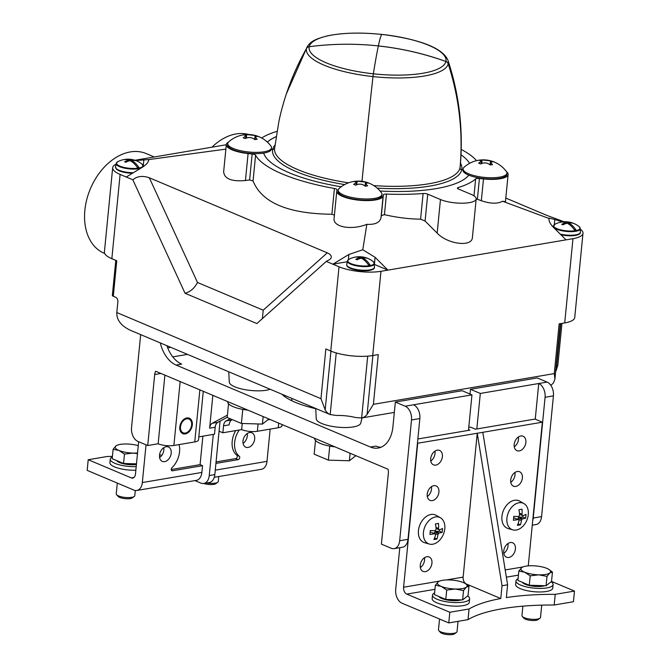 <?xml version="1.0" encoding="UTF-8"?>
<svg xmlns="http://www.w3.org/2000/svg" width="668" height="668" viewBox="0 0 668 668"><rect width="100%" height="100%" fill="white"/><g stroke="black" fill="none" stroke-linecap="round" stroke-linejoin="round"><path stroke-width="1" d="M134.919 160.262L226.302 144.739M115.789 260.345L112.349 295.431A3.732 1.085 5.6 0 0 113.284 296.266L115.739 297.31A3.732 2.438 -99.6 0 1 117.852 301.894L116.808 312.549L320.974 398.679L325.85 348.955L330.769 351.034A29.843 8.684 5.6 0 0 372.711 355.551L378.272 354.608L373.395 404.332L554.273 373.596L559.141 323.871L564.71 322.928A29.843 8.684 5.6 0 0 574.73 317.542L582.989 233.291A29.843 8.684 5.6 0 0 580.35 229.199M116.023 164.244A29.843 8.684 5.6 0 0 112.667 167.735A29.843 8.684 5.6 0 0 120.106 174.423L132.84 179.801L185.044 293.26L256.871 323.554L326.293 261.413L339.027 266.782A29.843 8.684 5.6 0 0 380.969 271.3L572.969 238.676A29.843 8.684 5.6 0 0 582.989 233.291M112.667 167.735L104.408 251.986A29.843 8.684 5.6 0 0 111.848 258.675L116.766 260.754L113.284 296.266M505.801 198.07L547.1 215.488L564.109 221.768M555.676 371.358A18.654 13.026 -67.1 0 0 556.127 370.656L557.864 365.087L561.947 323.395M550.758 385.244A18.654 12.191 -99.6 0 0 553.547 382.739L554.916 379.14L554.273 373.596M394.32 412.415L361.639 417.968A18.654 12.191 80.4 0 0 367.108 414.419L373.395 404.332M367.701 356.153L361.639 417.968L355.618 417.533A22.378 6.513 5.6 0 0 336.447 415.471L330.184 414.577A18.654 13.026 -67.1 0 1 330.092 414.544A18.654 13.026 -67.1 0 1 325.174 409.901L320.974 398.679M225.867 149.123L148.939 159.552L135.771 160.554M508.114 174.532L505.451 201.678L502.595 201.26C497.493 203.982 490.412 203.798 481.344 200.717L477.386 199.281L479.424 178.49L483.482 178.932A23.313 6.789 5.6 0 0 508.114 174.532A23.313 6.789 5.6 0 0 506.544 171.726M566.013 239.862L553.179 227.045C550.181 223.98 548.779 221.116 548.962 218.444L502.595 201.26M549.012 218.11L554.799 219.488L554.29 224.623M562.581 221.893L554.799 219.488M148.939 159.552C148.421 162.282 146.192 164.862 142.259 167.309L126.252 177.02M132.84 179.801C137.14 176.168 142.635 175.492 149.323 177.772L197.494 282.472L263.209 310.194L327.27 252.846L149.323 177.772M327.27 252.846C331.453 254.784 332.372 256.955 330.009 259.359L326.293 261.413M425.09 221.058L427.729 194.163L440.462 199.532A20.516 5.97 5.6 0 0 462.724 203.197A20.516 5.97 5.6 0 0 476.184 198.93L472.418 237.382C472.268 247.352 447.727 244.388 437.164 233.124L425.09 221.058L420.598 219.146C409.225 219.071 397.176 217.576 384.442 214.679L381.344 215.597L380.994 217.768C379.841 222.586 375.124 224.774 366.849 224.323L362.766 249.757L348.88 254.483L332.881 264.186L347.26 261.747M366.849 224.323C351.568 230.527 332.647 227.078 334.1 218.352L336.764 191.215A23.313 6.789 5.6 0 0 358.916 200.2A23.313 6.789 5.6 0 0 383.131 195.983L383.382 194.814A3.732 1.085 5.6 0 1 386.463 194.079A113.777 33.116 5.6 0 0 423.111 193.52A3.732 1.085 5.6 0 1 427.729 194.163M228.398 142.167A23.313 6.789 5.6 0 0 226.31 144.614L223.655 171.759C224.273 178.815 231.537 181.738 245.448 180.527L249.607 179.959L253.055 180.986C261.831 202.696 288.108 213.777 331.887 214.244L334.409 215.179M458.014 188.802L458.139 187.566A3.732 1.085 5.6 0 0 457.405 188.117A3.732 1.085 5.6 0 0 458.331 188.96L471.074 194.33A20.516 5.97 5.6 0 1 476.184 198.93L477.386 199.281M362.766 249.757L375.09 257.305L374.439 264.002M374.431 264.428L387.924 270.123L375.09 257.305M481.302 163.627C484.317 162.433 487.114 162.733 489.694 164.528A28.682 18.754 80.4 0 1 490.245 165.013A27.471 19.188 -67.1 0 1 492.558 164.62A28.682 18.754 -99.6 0 0 492.007 164.136L490.588 162.165L492.525 161.723A28.682 20.032 -67.1 0 1 493.151 161.848A27.471 17.961 -99.6 0 0 491.105 160.98A28.682 20.032 112.9 0 0 490.479 160.854L482.087 159.953A28.682 18.754 -99.6 0 0 481.494 159.944A27.471 19.188 112.9 0 0 479.173 160.345A28.682 18.754 80.4 0 1 479.774 160.345L481.319 161.055L479.257 162.758A28.682 20.032 112.9 0 0 478.58 163.109A27.471 17.961 80.4 0 1 480.634 163.977A28.682 20.032 -67.1 0 1 481.302 163.627M499.547 177.145A22.011 6.404 -174.4 0 1 471.892 174.991A22.011 6.404 -174.4 0 1 463.124 168.87A22.011 6.404 -174.4 0 1 464.01 167.317A28.724 28.724 0 0 1 506.369 171.467A22.011 6.404 -174.4 0 1 506.937 173.171A22.011 6.404 -174.4 0 1 499.547 177.145M245.907 138.259C248.93 137.065 251.727 137.374 254.299 139.169A28.682 18.754 80.4 0 1 254.85 139.645A27.471 19.188 -67.1 0 1 257.172 139.253A28.682 18.754 -99.6 0 0 256.621 138.769L255.193 136.798L257.13 136.356A28.682 20.032 -67.1 0 1 257.756 136.481A27.471 17.961 -99.6 0 0 255.71 135.621A28.682 20.032 112.9 0 0 255.084 135.487L246.701 134.585A28.682 18.754 -99.6 0 0 246.1 134.585A27.471 19.188 112.9 0 0 243.778 134.978A28.682 18.754 80.4 0 1 244.379 134.978L245.924 135.688L243.862 137.399A28.682 20.032 112.9 0 0 243.185 137.75A27.471 17.961 80.4 0 1 245.239 138.61A28.682 20.032 -67.1 0 1 245.907 138.259M264.152 151.778A22.011 6.404 -174.4 0 1 260.528 152.212A22.011 6.404 -174.4 0 1 238.376 150.166A22.011 6.404 -174.4 0 1 227.73 143.511A22.011 6.404 -174.4 0 1 228.615 141.95A28.724 28.724 0 0 1 270.974 146.108A22.011 6.404 -174.4 0 1 271.542 147.803A22.011 6.404 -174.4 0 1 264.152 151.778M356.361 184.852C359.376 183.667 362.173 183.967 364.745 185.762A28.682 18.754 80.4 0 1 365.296 186.238A27.471 19.188 -67.1 0 1 367.617 185.846A28.682 18.754 -99.6 0 0 367.066 185.37L365.638 183.399L367.584 182.948A28.682 20.032 -67.1 0 1 368.21 183.082A27.471 17.961 -99.6 0 0 366.156 182.214A28.682 20.032 112.9 0 0 365.53 182.088L357.146 181.178A28.682 18.754 -99.6 0 0 356.545 181.178A27.471 19.188 112.9 0 0 354.232 181.571A28.682 18.754 80.4 0 1 354.825 181.579L356.378 182.28L354.307 183.992A28.682 20.032 112.9 0 0 353.639 184.343A27.471 17.961 80.4 0 1 355.685 185.203A28.682 20.032 -67.1 0 1 356.361 184.852M374.598 198.371A22.011 6.404 -174.4 0 1 370.974 198.813A22.011 6.404 -174.4 0 1 348.83 196.759A22.011 6.404 -174.4 0 1 338.183 190.104A22.011 6.404 -174.4 0 1 339.068 188.543A28.724 28.724 0 0 1 381.428 192.701A22.011 6.404 -174.4 0 1 381.987 194.396A22.011 6.404 -174.4 0 1 374.598 198.371M154.266 156.98L146.234 153.59A54.091 37.775 112.9 0 0 90.405 188.743A54.091 37.775 112.9 0 0 104.183 253.264L104.684 253.473M248.813 134.518A54.091 37.775 112.9 0 0 211.981 147.169M330.092 414.544L130.769 330.451C121.225 326.042 116.566 320.072 116.808 312.549M228.773 371.8L229.274 382.096A22.378 6.513 5.6 0 0 245.323 389.728A22.378 6.513 5.6 0 0 270.181 389.26M315.739 408.482L316.24 418.786A22.378 6.513 5.6 0 0 337.883 427.178A22.378 6.513 5.6 0 0 360.745 423.153L362.056 417.901M479.424 178.49A3.732 1.085 5.6 0 0 475.641 178.924A113.777 33.116 5.6 0 1 458.139 187.566M253.055 180.986L255.585 155.218A113.777 33.116 5.6 0 0 334.417 188.476A3.732 1.085 5.6 0 1 337.048 189.787A3.732 1.085 5.6 0 1 337.048 189.821L336.797 190.99A23.313 6.789 5.6 0 0 336.764 191.215M255.585 155.218A3.732 1.085 5.6 0 0 252.153 154.007L248.087 153.565A23.313 6.789 5.6 0 1 226.31 144.614M276.978 131.371A113.777 33.116 5.6 0 0 261.681 138.017M476.543 160.679A113.777 33.116 5.6 0 0 461.204 149.432M271.542 147.803L271.417 149.039A22.011 6.404 -174.4 0 1 264.027 153.014A22.011 6.404 -174.4 0 1 263.651 153.072A104.45 30.402 -174.4 0 0 341.181 186.806A104.45 30.402 -174.4 0 1 263.651 153.072A22.011 6.404 -174.4 0 1 240.004 151.836A22.011 6.404 -174.4 0 1 227.613 144.747L227.73 143.511M267.359 142.092A104.45 30.402 -174.4 0 1 276.118 136.673M461.02 154.801A104.45 30.402 -174.4 0 1 469.571 163.368A104.45 30.402 -174.4 0 0 461.02 154.801M506.937 173.171L506.812 174.406A22.011 6.404 -174.4 0 1 499.422 178.381A22.011 6.404 -174.4 0 1 468.827 175.183A104.45 30.402 -174.4 0 1 436.087 188.626A104.45 30.402 -174.4 0 1 380.084 191.031M381.987 194.396L381.871 195.632A22.011 6.404 -174.4 0 1 374.481 199.607A22.011 6.404 -174.4 0 1 350.675 198.479A22.011 6.404 -174.4 0 1 338.058 191.34L338.183 190.104M465.312 178.506A104.408 30.394 -174.4 0 0 468.811 175.175A22.011 6.404 -174.4 0 1 463.007 170.106L463.124 168.87M366.156 182.214L366.089 182.94M356.545 181.178L356.178 184.944M255.71 135.621L255.644 136.339M246.1 134.585L245.732 138.351M491.105 160.98L491.03 161.706M481.494 159.944L481.119 163.718M262.374 318.628L263.209 310.194M185.044 293.26C190.355 291.832 194.505 288.234 197.494 282.472M369.17 270.44A13.176 3.833 -174.4 0 1 356.052 270.006A13.176 3.833 -174.4 0 1 347.527 266.223M575.09 235.453A13.176 3.833 -174.4 0 1 560.953 234.802M132.464 173.254A13.176 3.833 -174.4 0 1 116.307 168.678M359.96 258.574L360.052 257.698A22.361 15.614 -67.1 0 0 355.835 259.284A6.53 1.904 -174.4 0 0 357.071 259.802A22.361 15.614 112.9 0 1 361.279 258.215A22.361 14.621 -99.6 0 1 368.936 265.664A13.176 3.833 5.6 0 0 369.654 265.555A13.176 3.833 5.6 0 0 370.322 265.421L368.202 264.528M360.052 257.698A22.361 14.621 -99.6 0 0 354.316 257.289A22.378 22.378 0 0 0 349.055 259.201L347.393 261.046L346.725 264.536C346.483 266.14 348.011 267.551 351.318 268.77C357.263 270.69 363.275 271.258 369.362 270.465C373.07 269.722 374.756 268.653 374.414 267.258A13.919 4.05 -174.4 0 1 369.738 269.88A13.919 4.05 -174.4 0 1 354.516 269.129A13.919 4.05 -174.4 0 1 346.725 264.536M355.535 257.088A22.361 14.621 80.4 0 1 356.745 256.871A22.361 14.621 80.4 0 1 361.438 257.464A22.361 15.614 -67.1 0 1 365.479 257.648A6.53 1.904 -174.4 0 1 366.707 258.165A22.361 15.614 112.9 0 0 362.666 257.982A22.361 14.621 80.4 0 1 370.322 265.421M565.88 223.58L565.963 222.711A22.361 15.614 -67.1 0 0 561.755 224.298A6.53 1.904 -174.4 0 0 562.982 224.815A22.361 15.614 112.9 0 1 567.19 223.229A22.361 14.621 -99.6 0 1 574.847 230.669A13.176 3.833 5.6 0 0 575.565 230.56A13.176 3.833 5.6 0 0 576.242 230.435L574.121 229.541M565.963 222.711A22.361 14.621 -99.6 0 0 560.227 222.294A22.378 22.378 0 0 0 554.974 224.206L553.129 226.986M561.446 222.102A22.361 14.621 80.4 0 1 562.665 221.885A22.361 14.621 80.4 0 1 567.357 222.469A22.361 15.614 -67.1 0 1 571.39 222.661A6.53 1.904 -174.4 0 1 572.626 223.179A22.361 15.614 112.9 0 0 568.585 222.987A22.361 14.621 80.4 0 1 576.242 230.435M128.74 161.03L128.824 160.153A22.361 15.614 -67.1 0 0 124.615 161.739A6.53 1.904 -174.4 0 0 125.843 162.257A22.361 15.614 112.9 0 1 130.06 160.671A22.361 14.621 -99.6 0 1 137.717 168.119A13.176 3.833 5.6 0 0 138.426 168.01A13.176 3.833 5.6 0 0 139.103 167.877L136.982 166.983M128.824 160.153A22.361 14.621 -99.6 0 0 123.096 159.744A22.378 22.378 0 0 0 117.835 161.656L116.165 163.501L115.497 166.992L116.658 169.422L120.098 171.225L132.406 173.288M124.306 159.543A22.361 14.621 80.4 0 1 125.526 159.326A22.361 14.621 80.4 0 1 130.218 159.911A22.361 15.614 -67.1 0 1 134.251 160.103A6.53 1.904 -174.4 0 1 135.487 160.621A22.361 15.614 112.9 0 0 131.446 160.437A22.361 14.621 80.4 0 1 139.103 167.877M362.574 258.933L362.666 257.982M361.363 258.257L361.438 257.464M131.354 161.389L131.446 160.437M130.143 160.712L130.218 159.911M568.493 223.947L568.585 222.987M567.274 223.271L567.357 222.469M140.664 334.626L131.546 427.629A11.189 7.315 -99.6 0 0 137.884 441.398L147.72 445.548L154.692 374.514A7.457 4.876 -99.6 0 1 155.694 371.241L388.058 469.262A7.457 4.876 -99.6 0 1 388.367 473.094L381.403 544.128L391.248 548.278A11.189 7.315 -99.6 0 0 394.162 548.653A11.189 7.315 -99.6 0 0 399.673 540.738L411.513 419.98A11.189 7.315 -99.6 0 0 405.175 406.211L395.339 402.061L462.122 390.713L471.959 394.863L413.525 404.791A11.189 7.315 80.4 0 1 419.855 418.56L408.014 539.318A11.189 7.315 80.4 0 1 402.512 547.234L394.162 548.653M198.813 436.864L214.503 434.2L215.188 427.236A7.457 4.876 -99.6 0 1 217.86 422.31L227.212 417.291M147.72 445.548L158.157 443.769A11.189 3.256 5.6 0 0 173.889 445.464L194.755 441.924A11.189 3.256 5.6 0 0 198.513 439.903L203.281 391.314M219.079 431.186L222.853 432.78L241.641 429.591A11.189 3.256 5.6 0 0 257.364 431.286L278.239 427.737A11.189 3.256 5.6 0 0 281.996 425.716L282.105 424.564M291.674 400.691L291.891 398.429M242.234 423.479L241.641 429.591M222.853 432.78L223.538 425.825A7.457 4.876 -99.6 0 1 226.201 420.89L230.218 418.736M212.841 395.347L209.627 428.188L215.188 427.236M164.887 375.115L158.157 443.769M315.755 408.707A65.656 19.113 -174.4 0 1 281.946 394.229M380.952 447.259A29.843 19.514 -99.6 0 1 376 446.09L370.431 447.034L176.11 365.054A29.843 19.514 -99.6 0 1 160.27 342.893M532.697 520.748A11.189 7.315 -99.6 0 0 533.239 518.042L541.581 516.623L553.421 395.865A11.189 7.315 -99.6 0 0 547.092 382.096L537.247 377.946L470.464 389.294L470.005 394.036M532.262 525.19L536.078 524.539A11.189 7.315 -99.6 0 0 541.581 516.623M470.464 389.294L480.309 393.444L538.742 383.515A11.189 7.315 -99.6 0 1 545.08 397.285L533.239 518.042M395.339 402.061L392.901 426.919A29.843 19.514 -99.6 0 1 378.222 448.044A29.843 19.514 -99.6 0 1 370.431 447.034M547.092 382.096L538.742 383.515L535.243 419.187M480.309 393.444L476.827 428.965M471.959 394.863L468.477 430.376M166.908 345.698A29.843 19.514 -99.6 0 0 181.671 364.11L176.11 365.054M282.923 395.147A65.656 19.113 -174.4 0 1 283.432 394.855M227.421 415.137L212.29 423.253A7.457 4.876 -99.6 0 0 209.627 428.188M223.538 425.825L229.099 424.873A7.457 4.876 -99.6 0 1 231.771 419.938L232.339 419.638M179.801 427.002A8.392 5.862 -67.1 0 1 189.328 418.201A8.392 5.862 -67.1 0 1 191.465 428.213A8.392 5.862 -67.1 0 1 182.798 433.666A8.392 5.862 -67.1 0 1 179.801 427.002M269.905 419.421A8.392 5.862 -67.1 0 1 267.851 419.813M334.927 446.85A22.011 6.404 -174.4 0 1 314.67 438.433L314.678 438.308M247.953 410.16A22.011 6.404 -174.4 0 1 227.696 401.744L227.713 401.618M355.86 455.676L349.381 460.778L350.115 453.255M349.381 460.778L328.364 460.143L329.741 446.082M328.364 460.143L314.16 454.156L315.505 440.462M268.895 418.995L262.415 424.088L263.15 416.565M262.415 424.088L241.399 423.454L242.776 409.392M241.399 423.454L227.195 417.467L228.539 403.773M551.543 581.41L574.472 591.08L573.428 601.734L554.181 605.008A134.293 39.095 -174.4 0 0 468.009 619.645L448.762 622.918L402.027 603.204A11.189 7.315 80.4 0 1 395.69 589.435L399.781 547.702M434.951 589.31L406.762 594.102L449.806 612.264L469.053 608.991A134.293 39.095 -174.4 0 1 500.783 598.528L466.306 583.982A5.595 3.657 80.4 0 1 463.141 577.102L446.391 579.949M468.769 427.42L470.514 427.119L475.432 429.198L534.985 419.078L542.358 422.193L482.814 432.313L507.605 584.792L506.344 597.584A134.293 39.095 -174.4 0 1 555.225 594.353L554.181 605.008M574.472 591.08L555.225 594.353M469.053 608.991L468.009 619.645M449.806 612.264L448.762 622.918M482.814 432.313L477.244 433.256L502.035 585.736L500.783 598.528M417.433 443.268L477.244 433.256L463.141 577.102M424.489 557.713A7.832 5.469 -67.1 0 1 420.339 567.549M431.453 486.68A7.832 5.469 -67.1 0 1 427.303 496.516M434.935 451.159A7.832 5.469 -67.1 0 1 430.785 460.995M468.552 429.591L469.871 430.142L417.859 438.985M420.255 565.178A7.832 5.469 -67.1 0 1 429.148 556.97A7.832 5.469 -67.1 0 1 431.144 566.314A7.832 5.469 -67.1 0 1 423.053 571.407A7.832 5.469 -67.1 0 1 420.255 565.178M427.219 494.145A7.832 5.469 -67.1 0 1 436.112 485.937A7.832 5.469 -67.1 0 1 438.108 495.28A7.832 5.469 -67.1 0 1 430.025 500.365A7.832 5.469 -67.1 0 1 427.219 494.145M430.701 458.624A7.832 5.469 -67.1 0 1 439.594 450.416A7.832 5.469 -67.1 0 1 441.59 459.759A7.832 5.469 -67.1 0 1 433.507 464.853A7.832 5.469 -67.1 0 1 430.701 458.624M417.7 443.377L403.597 587.222A5.595 3.657 80.4 0 0 406.762 594.102M514.928 472.493A7.832 5.469 -67.1 0 1 510.778 482.329M518.41 436.972A7.832 5.469 -67.1 0 1 514.26 446.808M507.964 543.527A7.832 5.469 -67.1 0 1 503.814 553.363M510.703 479.958A7.832 5.469 -67.1 0 1 519.587 471.75A7.832 5.469 -67.1 0 1 521.583 481.094A7.832 5.469 -67.1 0 1 513.5 486.187A7.832 5.469 -67.1 0 1 510.703 479.958M514.185 444.445A7.832 5.469 -67.1 0 1 523.069 436.229A7.832 5.469 -67.1 0 1 525.065 445.573A7.832 5.469 -67.1 0 1 516.982 450.666A7.832 5.469 -67.1 0 1 514.185 444.445M503.739 550.991A7.832 5.469 -67.1 0 1 512.623 542.783A7.832 5.469 -67.1 0 1 514.619 552.127A7.832 5.469 -67.1 0 1 506.536 557.221A7.832 5.469 -67.1 0 1 503.739 550.991M542.358 422.193L528.271 565.854M502.035 585.736L507.605 584.792M434.601 592.917A18.654 5.428 5.6 0 0 432.505 595.088A18.654 5.428 5.6 0 0 450.541 602.311A18.654 5.428 5.6 0 0 469.629 598.728A18.654 5.428 5.6 0 0 467.658 595.948M432.505 595.088L432.163 598.645A18.654 5.428 5.6 0 0 450.19 605.868A18.654 5.428 5.6 0 0 469.287 602.285L469.629 598.728M518.076 578.73A18.654 5.428 5.6 0 0 515.988 580.909A18.654 5.428 5.6 0 0 534.016 588.132A18.654 5.428 5.6 0 0 553.112 584.55A18.654 5.428 5.6 0 0 551.142 581.761M515.988 580.909L515.638 584.458A18.654 5.428 5.6 0 0 533.674 591.681A18.654 5.428 5.6 0 0 552.762 588.099L553.112 584.55M461.296 599.889A12.458 3.624 -174.4 0 1 449.088 600.332A12.458 3.624 -174.4 0 1 439.152 596.85L438.818 596.482M458.048 621.34L457.037 631.594A9.327 2.714 -174.4 0 1 456.52 632.379L454.632 633.79A7.498 2.179 -174.4 0 1 447.376 634.6A7.498 2.179 -174.4 0 1 440.412 632.396L438.834 630.642A9.327 2.714 -174.4 0 1 438.475 629.774L439.527 619.027M456.52 632.379A9.327 2.714 -174.4 0 1 447.493 633.389A9.327 2.714 -174.4 0 1 438.834 630.642M468.978 586.254L468.051 595.639L462.607 599.931L445.79 599.421L434.434 594.629L435.352 585.243L441.156 586.37L446.717 590.036L455.242 589.017L463.525 590.545L466.373 587.13L468.978 586.254L465.128 583.44A14.921 4.342 -174.4 0 1 466.373 587.13A14.921 4.342 -174.4 0 1 455.242 589.017A14.921 4.342 -174.4 0 1 441.156 586.37A14.921 4.342 -174.4 0 1 438.2 581.828L435.352 585.243M439.895 580.968L438.2 581.828A14.921 4.342 -174.4 0 1 439.895 580.968A14.921 4.342 -174.4 0 1 449.33 579.941A14.921 4.342 -174.4 0 1 463.417 582.588A14.921 4.342 -174.4 0 1 465.128 583.44M463.525 590.545L462.607 599.931M446.717 590.036L445.79 599.421M544.779 585.702A12.458 3.624 -174.4 0 1 532.571 586.145A12.458 3.624 -174.4 0 1 522.626 582.663L522.293 582.296M541.723 605.133L540.521 617.407A9.327 2.714 -174.4 0 1 539.995 618.192L538.107 619.603A7.498 2.179 -174.4 0 1 530.851 620.413A7.498 2.179 -174.4 0 1 523.896 618.209L522.318 616.455A9.327 2.714 -174.4 0 1 521.958 615.595L522.877 606.16M539.995 618.192A9.327 2.714 -174.4 0 1 530.968 619.203A9.327 2.714 -174.4 0 1 522.318 616.455M552.453 572.067L551.534 581.452L546.082 585.744L529.273 585.235L517.909 580.442L518.836 571.056L524.639 572.184L530.192 575.849L538.725 574.839L547.009 576.359L549.856 572.944L552.453 572.067L548.612 569.253A14.921 4.342 -174.4 0 1 549.856 572.944A14.921 4.342 -174.4 0 1 538.725 574.839A14.921 4.342 -174.4 0 1 524.639 572.184A14.921 4.342 -174.4 0 1 521.683 567.65L518.836 571.056M522.91 566.948L521.683 567.65A14.921 4.342 -174.4 0 1 523.37 566.781A14.921 4.342 -174.4 0 1 532.813 565.754A14.921 4.342 -174.4 0 1 546.9 568.401A14.921 4.342 -174.4 0 1 548.612 569.253M547.009 576.359L546.082 585.744M530.192 575.849L529.273 585.235M194.931 480.593L200.834 483.089A11.189 7.315 -99.6 0 0 203.757 483.465A11.189 7.315 -99.6 0 0 209.259 475.541L213.292 434.4M138.652 441.715L135.47 474.105A5.595 3.657 -99.6 0 1 132.723 478.071A5.595 3.657 -99.6 0 1 131.262 477.879L88.218 459.718L87.174 470.372L133.909 490.095A11.189 7.315 -99.6 0 0 136.823 490.471A11.189 7.315 -99.6 0 0 142.334 482.546L146.033 444.83M112.416 456.444A134.293 39.095 -174.4 0 1 107.464 456.453L88.218 459.718M161.714 455.484L159.594 454.591M254.683 439.01A7.832 5.469 112.9 0 0 251.886 432.789A7.832 5.469 112.9 0 0 243.795 437.874A7.832 5.469 112.9 0 0 245.799 447.218A7.832 5.469 112.9 0 0 254.683 439.01M214.286 477.303L261.489 469.287A11.189 7.315 -99.6 0 0 266.991 461.363L270.156 429.106M216.065 461.93L235.72 458.59A1.862 1.303 -67.1 0 0 237.165 457.121A1.862 1.303 -67.1 0 0 236.831 455.217L239.286 456.261A19.021 13.285 -67.1 0 1 239.261 429.992M239.286 456.261A1.862 1.303 -67.1 0 1 239.628 458.156A1.862 1.303 -67.1 0 1 238.175 459.626L215.923 463.408M243.077 443.368A7.832 5.469 112.9 0 0 247.302 435.895A7.832 5.469 112.9 0 0 247.227 433.532M236.831 455.217A19.021 13.285 -67.1 0 1 235.754 430.584M171.2 453.196A7.832 5.469 112.9 0 0 168.403 446.967A7.832 5.469 112.9 0 0 160.32 452.061A7.832 5.469 112.9 0 0 162.316 461.404A7.832 5.469 112.9 0 0 171.2 453.196M136.823 490.471L196.375 480.35A11.189 7.315 -99.6 0 0 201.878 472.435L202.538 465.68L172.469 470.79A1.862 1.303 -67.1 0 1 171.918 470.731A1.862 1.303 -67.1 0 1 171.242 469.42A1.862 1.303 -67.1 0 1 171.993 467.692A19.021 13.285 -67.1 0 0 179.041 444.587M159.594 457.547A7.832 5.469 112.9 0 0 163.827 450.082A7.832 5.469 112.9 0 0 163.743 447.71M171.242 469.546L200.083 464.644L202.538 465.68M200.083 464.644L202.872 436.171M203.757 483.465L209.318 482.521A11.189 7.315 -99.6 0 0 214.82 474.597L220.064 421.124M112.366 456.97A18.654 5.428 5.6 0 0 110.27 459.15A18.654 5.428 5.6 0 0 114.921 463.333A18.654 5.428 5.6 0 0 136.205 466.64M110.27 459.15L109.919 462.699A18.654 5.428 5.6 0 0 114.57 466.89A18.654 5.428 5.6 0 0 135.854 470.188M218.762 476.543L218.286 481.469A9.327 2.714 -174.4 0 1 217.76 482.246L215.873 483.657A7.498 2.179 -174.4 0 1 203.773 483.457M217.76 482.246A9.327 2.714 -174.4 0 1 206.604 482.981M136.414 464.536A12.458 3.624 -174.4 0 1 119.539 462.548A12.458 3.624 -174.4 0 1 116.917 460.912L116.574 460.536M135.312 490.487L134.802 495.656A9.327 2.714 -174.4 0 1 134.285 496.433L132.389 497.844A7.498 2.179 -174.4 0 1 119.756 497.435A7.498 2.179 -174.4 0 1 118.178 496.449L116.599 494.704A9.327 2.714 -174.4 0 1 116.24 493.836L117.292 483.081M134.285 496.433A9.327 2.714 -174.4 0 1 118.562 495.932A9.327 2.714 -174.4 0 1 116.599 494.704M136.481 463.868L123.555 463.483L112.199 458.691L113.117 449.305L118.921 450.432L124.482 454.098L133.007 453.079L137.483 453.605M124.482 454.098L123.555 463.483M137.55 452.979A14.921 4.342 -174.4 0 1 133.007 453.079A14.921 4.342 -174.4 0 1 118.921 450.432A14.921 4.342 -174.4 0 1 115.965 445.89A14.921 4.342 -174.4 0 1 117.651 445.022L115.965 445.89L113.117 449.305M117.651 445.022A14.921 4.342 -174.4 0 1 127.095 444.003A14.921 4.342 -174.4 0 1 138.268 445.639M435.436 523.904A24.207 15.155 74.4 0 1 436.12 528.889A24.106 17.193 106.1 0 1 435.753 530.141A24.106 11.832 169.5 0 1 434.726 530.684A24.207 5.645 -170.6 0 1 430.275 530.551A22.812 14.921 80.4 0 1 429.891 534.458A24.207 8.4 1.7 0 0 434.425 533.765A24.106 1.419 19.6 0 0 435.369 534.049A24.106 12.558 59.4 0 1 435.511 535.143A24.207 16.383 86.6 0 1 433.908 539.535A22.812 6.638 5.6 0 0 436.972 539.018A24.207 15.155 -105.6 0 0 437.924 534.726A24.106 17.193 -73.9 0 0 438.433 533.532A24.106 11.832 -10.5 0 0 439.327 532.939A24.207 5.645 9.4 0 0 442.132 532.379A22.812 14.921 -99.6 0 0 442.517 528.471A24.207 8.4 -178.3 0 1 439.627 529.849A24.106 1.419 -160.4 0 1 438.818 529.624A24.106 12.558 -120.6 0 0 438.542 528.48A24.207 16.383 -93.4 0 0 438.5 523.386A22.812 6.638 -174.4 0 1 435.436 523.904M423.445 532.396A14.32 10.003 -67.1 0 1 438.008 516.915A14.32 10.003 -67.1 0 1 440.454 517.775A14.32 10.003 -67.1 0 1 443.335 534.475A14.32 10.003 -67.1 0 1 429.365 544.061A14.32 10.003 -67.1 0 1 423.445 532.396M429.365 544.061L424.623 542.708A14.921 10.421 -67.1 0 1 418.452 530.559A14.921 10.421 -67.1 0 1 436.179 515.32L440.454 517.775M439.46 529.808L439.327 531.194L442.132 532.379M439.327 531.194L435.695 531.402L439.327 532.939M435.695 531.402L434.734 531.97L438.433 533.532M434.734 531.97L434.3 533.198L437.924 534.726M434.567 537.999L436.972 539.018M434.425 533.765L431.67 532.488L435.369 534.049M430.793 532.237L430.15 532.413M435.995 527.403L438.542 528.48M436.095 528.471L438.818 529.624M518.919 509.726A24.207 15.155 74.4 0 1 519.604 514.702A24.106 17.193 106.1 0 1 519.236 515.963A24.106 11.832 169.5 0 1 518.209 516.498A24.207 5.645 -170.6 0 1 513.75 516.364A22.812 14.921 80.4 0 1 513.366 520.272A24.207 8.4 1.7 0 0 517.909 519.587A24.106 1.419 19.6 0 0 518.852 519.863A24.106 12.558 59.4 0 1 518.986 520.957A24.207 16.383 86.6 0 1 517.391 525.349A22.812 6.638 5.6 0 0 520.447 524.831A24.207 15.155 -105.6 0 0 521.407 520.547A24.106 17.193 -73.9 0 0 521.908 519.345A24.106 11.832 -10.5 0 0 522.802 518.752A24.207 5.645 9.4 0 0 525.616 518.193A22.812 14.921 -99.6 0 0 526 514.285A24.207 8.4 -178.3 0 1 523.102 515.663A24.106 1.419 -160.4 0 1 522.293 515.437A24.106 12.558 -120.6 0 0 522.017 514.293A24.207 16.383 -93.4 0 0 521.984 509.2A22.812 6.638 -174.4 0 1 518.919 509.726M506.92 518.218A14.32 10.003 -67.1 0 1 521.491 502.737A14.32 10.003 -67.1 0 1 523.937 503.589A14.32 10.003 -67.1 0 1 526.818 520.288A14.32 10.003 -67.1 0 1 512.84 529.874A14.32 10.003 -67.1 0 1 506.92 518.218M512.84 529.874L508.106 528.53A14.921 10.421 -67.1 0 1 501.935 516.372A14.921 10.421 -67.1 0 1 519.662 501.134L523.937 503.589M522.944 515.621L522.802 517.007L525.616 518.193M522.802 517.007L519.17 517.216L522.802 518.752M519.17 517.216L518.218 517.784L521.908 519.345M518.218 517.784L517.775 519.011L521.407 520.547M518.042 523.821L520.447 524.831M517.909 519.587L514.276 518.051L518.852 519.863M514.276 518.051L513.634 518.234M519.47 513.216L522.017 514.293M519.57 514.293L522.293 515.437M180.494 426.877A7.457 5.21 112.9 0 0 183.166 432.806A7.457 5.21 112.9 0 0 190.864 427.963A7.457 5.21 112.9 0 0 188.96 419.061A7.457 5.21 112.9 0 0 180.494 426.877M185.904 418.193A7.457 5.21 -67.1 0 1 186.422 418.903M181.278 431.102A7.457 5.21 -67.1 0 1 180.41 431.227M114.879 259.961A18.654 13.026 -67.1 0 1 114.128 259.677A18.654 13.026 -67.1 0 1 113.41 259.334M114.128 259.677L111.673 258.641A18.654 13.026 -67.1 0 1 110.779 258.207M361.998 181.329A279.775 8.826 -83.8 0 1 372.986 76.595L373.345 73.806A68.796 20.023 -174.4 0 1 309.192 46.727A279.775 267.509 -167.9 0 1 378.28 45.908L378.364 45.9A279.775 8.826 -83.8 0 1 381.762 34.402L381.77 34.394A68.796 20.023 -174.4 0 1 445.915 61.464A279.775 267.509 -167.9 0 0 378.43 45.925L378.43 45.925M448.22 63.794A71.317 20.758 -174.4 0 0 448.003 60.412C459.359 94.923 463.425 130.41 460.194 166.858A93.253 27.146 -174.4 0 1 460.052 167.793A279.775 267.509 -167.9 0 0 448.22 63.794A3.732 3.565 -167.9 0 0 445.915 61.464M460.052 167.793A1.862 1.787 -167.9 0 0 461.738 169.756L463.024 169.897M361.989 181.329A279.775 8.826 -83.8 0 1 372.986 76.578L373.345 73.797A279.775 8.826 -83.8 0 1 378.355 45.942M463.024 169.931L461.697 169.789A1.862 1.787 -167.9 0 1 460.01 167.827A279.775 267.509 -167.9 0 0 448.178 63.819A3.732 3.565 -167.9 0 0 445.873 61.489A279.733 267.476 -167.9 0 0 378.43 45.958M445.873 61.489A68.754 20.015 -174.4 0 1 373.345 73.806A279.733 8.818 -83.8 0 1 378.347 45.975M309.192 46.727A3.732 3.565 -167.9 0 0 306.487 48.522A279.775 267.509 -167.9 0 0 278.965 121.075L274.581 148.655A93.253 27.146 -174.4 0 0 348.571 182.823M344.688 184.568A95.115 27.689 -174.4 0 1 272.694 149.39A1.862 1.787 -167.9 0 0 274.631 148.204M272.694 149.39L271.383 149.248M276.109 136.731A104.408 30.394 5.6 0 0 267.4 142.125M339.027 266.782L330.769 351.034M120.106 174.423L111.848 258.675M572.969 238.676L564.71 322.928M380.969 271.3L372.711 355.551M481.344 200.717L483.482 178.932M473.979 195.849L475.641 178.924M437.164 233.124L440.462 199.532M420.598 219.146L423.111 193.52M384.442 214.679L386.463 194.079M381.344 215.597L383.382 194.814M380.994 217.768L383.131 195.983M331.887 214.244L334.417 188.476M249.607 179.959L252.153 154.007M245.448 180.527L248.087 153.565M365.53 182.088L365.137 186.096M357.146 181.178L356.804 184.66M354.307 183.992L354.257 184.568M367.066 185.37L367.008 185.921M255.084 135.487L254.692 139.503M246.701 134.585L246.358 138.059M243.862 137.399L243.803 137.967M256.621 138.769L256.562 139.328M490.479 160.854L490.087 164.871M482.087 159.953L481.753 163.426M479.257 162.758L479.198 163.334M492.007 164.136L491.957 164.687M348.88 254.483L348.379 259.618M143.87 159.761L143.211 166.457M367.108 414.419L372.886 355.526M330.184 414.577L336.229 352.938M325.174 409.901L330.936 351.101M556.127 370.656L560.744 323.604M356.745 256.871A22.378 22.378 0 0 1 373.161 261.564L373.161 261.564A13.293 3.866 -174.4 0 1 369.721 265.664A13.293 3.866 -174.4 0 1 352.946 264.344A13.293 3.866 -174.4 0 1 349.055 259.201M373.161 261.564L374.439 263.701A13.594 3.958 -174.4 0 1 369.872 266.256A13.594 3.958 -174.4 0 1 355.009 265.522A13.594 3.958 -174.4 0 1 347.393 261.046M562.665 221.885A22.378 22.378 0 0 1 579.081 226.569L579.081 226.569A13.293 3.866 -174.4 0 1 575.632 230.677A13.293 3.866 -174.4 0 1 558.857 229.349A13.293 3.866 -174.4 0 1 554.974 224.206M579.081 226.569L580.358 228.706A13.594 3.958 -174.4 0 1 575.783 231.27A13.594 3.958 -174.4 0 1 560.92 230.535A13.594 3.958 -174.4 0 1 553.304 226.06M580.358 228.706L580.333 232.264A13.919 4.05 -174.4 0 1 575.649 234.886A13.919 4.05 -174.4 0 1 560.235 234.092M125.526 159.326A22.378 22.378 0 0 1 141.942 164.019L141.942 164.019A13.293 3.866 -174.4 0 1 138.501 168.119A13.293 3.866 -174.4 0 1 121.718 166.8A13.293 3.866 -174.4 0 1 117.835 161.656M140.798 168.194A13.594 3.958 -174.4 0 1 138.643 168.712A13.594 3.958 -174.4 0 1 123.78 167.977A13.594 3.958 -174.4 0 1 116.165 163.501M141.942 164.019L143.219 166.148A13.594 3.958 -174.4 0 1 142.985 166.85M133.349 172.711A13.919 4.05 -174.4 0 1 115.497 166.992M154.692 374.514L160.938 373.445M172.761 356.887L187.499 354.382M167.693 347.853L170.774 347.327M399.673 540.738L408.014 539.318M545.08 397.285L553.421 395.865M411.513 419.98L419.855 418.56M405.175 406.211L413.525 404.791M212.29 423.253L217.86 422.31M231.771 419.938L226.201 420.89M199.857 389.87L194.755 441.924M180.151 381.553L173.889 445.464M278.69 423.12L278.239 427.737M258.082 423.955L257.364 431.286M518.435 575.131L506.361 577.177M439.477 581.118L403.597 587.222M522.96 566.94L505.192 569.954M131.262 477.879L134.034 477.411M215.263 470.155L266.991 461.363M235.72 458.59L238.175 459.626M142.334 482.546L201.878 472.435M171.492 470.381L172.469 470.79M209.259 475.541L214.82 474.597M460.511 163.167A95.115 27.689 -174.4 0 1 461.738 169.756M448.178 63.819A71.276 20.75 -174.4 0 1 372.986 76.595M460.01 167.827A93.211 27.137 -174.4 0 1 373.813 185.612M461.697 169.789A95.081 27.68 -174.4 0 1 377.211 188.151M372.986 76.578A71.317 20.758 -174.4 0 1 306.487 48.522M274.991 145.065A95.081 27.68 5.6 0 0 272.736 149.39M286.305 94.063L307.263 46.643A71.276 20.75 5.6 0 0 306.554 48.397M381.737 34.435A68.754 20.015 5.6 0 0 309.234 46.727M356.378 182.28L356.111 184.986M365.638 183.399L365.363 186.23M245.924 135.688L245.665 138.385M255.193 136.798L254.917 139.629M481.319 161.055L481.06 163.752M490.588 162.165L490.304 164.996M554.933 378.94L560.352 323.671M374.439 263.701L374.414 267.258M561.003 234.852L575.282 235.478C578.989 234.735 580.676 233.666 580.333 232.264M143.219 166.148L143.211 166.699M284.952 395.498L284.844 396.683M523.37 566.781L522.91 566.94M180.686 431.762L183.166 432.806M186.489 418.018L188.96 419.061M448.003 60.412C442.266 46.468 414.294 38.435 381.77 34.394M381.762 34.435C360.461 32.248 342.233 32.757 327.086 35.955C312.449 39.779 310.361 42.368 307.263 46.643"/></g></svg>
